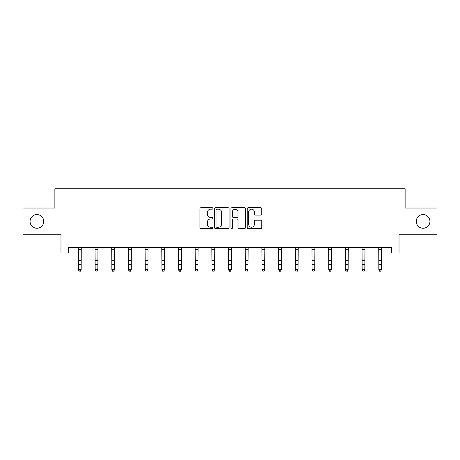 <?xml version="1.0" encoding="UTF-8"?>
<svg xmlns="http://www.w3.org/2000/svg" width="460" height="460" viewBox="0 0 460 460"><rect width="100%" height="100%" fill="white"/><g stroke="black" fill="none" stroke-linecap="round" stroke-linejoin="round"><path stroke-width="0.69" d="M212.882 208.437A0.736 0.736 0 0 0 212.152 207.702L200.991 207.702A1.052 1.052 0 0 0 199.945 208.754L199.945 227.654A1.052 1.052 0 0 0 200.991 228.706L212.152 228.706A0.736 0.736 0 0 0 212.882 227.97A0.736 0.736 0 0 0 212.152 227.234L210.703 227.234A3.358 3.358 0 0 1 207.345 223.876L207.345 222.301A3.358 3.358 0 0 1 210.703 218.937L212.152 218.937A0.736 0.736 0 0 0 212.882 218.207A0.736 0.736 0 0 0 212.152 217.471L210.703 217.471A3.358 3.358 0 0 1 207.345 214.107L207.345 212.531A3.358 3.358 0 0 1 210.703 209.173L212.152 209.173A0.736 0.736 0 0 0 212.882 208.437M416.248 221.415A6.848 6.848 0 0 0 423.091 228.258A6.848 6.848 0 0 0 429.939 221.415A6.848 6.848 0 0 0 423.091 214.567A6.848 6.848 0 0 0 416.248 221.415M30.061 221.415A6.848 6.848 0 0 0 36.909 228.258A6.848 6.848 0 0 0 43.752 221.415A6.848 6.848 0 0 0 36.909 214.567A6.848 6.848 0 0 0 30.061 221.415M260.688 215.107A1.052 1.052 0 0 0 261.74 214.055L261.74 208.754A1.052 1.052 0 0 0 260.688 207.702L248.296 207.702A1.052 1.052 0 0 0 247.244 208.754L247.244 227.654A1.052 1.052 0 0 0 248.296 228.706L260.688 228.706A1.052 1.052 0 0 0 261.74 227.654L261.74 221.248A1.052 1.052 0 0 0 260.688 220.196L255.386 220.196A1.052 1.052 0 0 0 254.334 221.248L254.334 224.428A2.812 2.812 0 0 1 251.528 227.234A2.812 2.812 0 0 1 248.716 224.428L248.716 211.985A2.812 2.812 0 0 1 251.528 209.173A2.812 2.812 0 0 1 254.334 211.985L254.334 214.055A1.052 1.052 0 0 0 255.386 215.107L260.688 215.107M68.465 252.971L68.465 247.624L391.535 247.624L391.535 252.971L399.021 252.971L399.021 234.784L437 234.784L437 208.041L405.122 208.041L405.122 188.784L54.878 188.784L54.878 208.041L23 208.041L23 234.784L60.979 234.784L60.979 252.971L78.47 252.971M229.08 208.754A1.052 1.052 0 0 0 228.033 207.702L215.642 207.702A1.052 1.052 0 0 0 214.59 208.754L214.59 227.654A1.052 1.052 0 0 0 215.642 228.706L228.033 228.706A1.052 1.052 0 0 0 229.08 227.654L229.08 208.754M231.966 207.702L244.358 207.702A1.052 1.052 0 0 1 245.41 208.754L245.41 227.654A1.052 1.052 0 0 1 244.358 228.706L239.056 228.706A1.052 1.052 0 0 1 238.004 227.654L238.004 219.989A1.052 1.052 0 0 0 236.957 218.937L233.439 218.937A1.052 1.052 0 0 0 232.386 219.989L232.386 227.97A0.736 0.736 0 0 1 231.656 228.706A0.736 0.736 0 0 1 230.92 227.97L230.92 208.754A1.052 1.052 0 0 1 231.966 207.702M81.144 252.971L95.157 252.971M97.83 252.971L111.843 252.971M114.517 252.971L128.53 252.971M131.209 252.971L145.222 252.971M147.896 252.971L161.908 252.971M164.582 252.971L178.595 252.971M181.274 252.971L195.287 252.971M197.961 252.971L211.974 252.971M214.647 252.971L228.66 252.971M231.34 252.971L245.352 252.971M248.026 252.971L262.039 252.971M264.713 252.971L278.726 252.971M281.405 252.971L295.418 252.971M298.091 252.971L312.104 252.971M314.778 252.971L328.791 252.971M331.47 252.971L345.483 252.971M348.157 252.971L362.169 252.971M364.843 252.971L378.856 252.971M381.53 252.971L391.535 252.971M216.798 209.173A0.736 0.736 0 0 0 216.062 209.909L216.062 226.498A0.736 0.736 0 0 0 216.798 227.234L218.316 227.234A3.358 3.358 0 0 0 221.68 223.876L221.68 212.531A3.358 3.358 0 0 0 218.316 209.173L216.798 209.173M238.004 212.037A2.812 2.812 0 0 0 235.198 209.225A2.812 2.812 0 0 0 232.386 212.037L232.386 216.418A1.052 1.052 0 0 0 233.439 217.471L236.957 217.471A1.052 1.052 0 0 0 238.004 216.418L238.004 212.037M78.332 247.624L78.47 269.445L81.144 269.445L80.339 271.216L79.27 270.974L80.339 271.216M80.339 270.974L81.144 269.445L81.276 247.624M79.27 271.216L78.47 270.037L78.47 269.445L79.27 270.974M95.019 247.624L95.157 269.445L97.83 269.445L97.025 271.216L95.956 270.974L97.025 271.216M97.025 270.974L97.83 269.445L97.968 247.624M95.956 271.216L95.157 270.037L95.157 269.445L95.956 270.974M111.711 247.624L111.843 269.445L114.517 269.445L113.718 271.216L112.648 270.974L113.718 271.216M113.718 270.974L114.517 269.445L114.655 247.624M112.648 271.216L111.843 270.037L111.843 269.445L112.648 270.974M128.398 247.624L128.53 269.445L131.209 269.445L130.404 271.216L129.335 270.974L130.404 271.216M130.404 270.974L131.209 269.445L131.341 247.624M129.335 271.216L128.53 270.037L128.53 269.445L129.335 270.974M145.084 247.624L145.222 269.445L147.896 269.445L147.091 271.216L146.021 270.974L147.091 271.216M147.091 270.974L147.896 269.445L148.034 247.624M146.021 271.216L145.222 270.037L145.222 269.445L146.021 270.974M161.776 247.624L161.908 269.445L164.582 269.445L163.783 271.216L162.714 270.974L163.783 271.216M163.783 270.974L164.582 269.445L164.72 247.624M162.714 271.216L161.908 270.037L161.908 269.445L162.714 270.974M178.463 247.624L178.595 269.445L181.274 269.445L180.469 271.216L179.4 270.974L180.469 271.216M180.469 270.974L181.274 269.445L181.407 247.624M179.4 271.216L178.595 270.037L178.595 269.445L179.4 270.974M195.149 247.624L195.287 269.445L197.961 269.445L197.156 271.216L196.086 270.974L197.156 271.216M197.156 270.974L197.961 269.445L198.093 247.624M196.086 271.216L195.287 270.037L195.287 269.445L196.086 270.974M211.841 247.624L211.974 269.445L214.647 269.445L213.848 271.216L212.779 270.974L213.848 271.216M213.848 270.974L214.647 269.445L214.785 247.624M212.779 271.216L211.974 270.037L211.974 269.445L212.779 270.974M228.528 247.624L228.66 269.445L231.34 269.445L230.535 271.216L229.465 270.974L230.535 271.216M230.535 270.974L231.34 269.445L231.472 247.624M229.465 271.216L228.66 270.037L228.66 269.445L229.465 270.974M245.214 247.624L245.352 269.445L248.026 269.445L247.221 271.216L246.152 270.974L247.221 271.216M247.221 270.974L248.026 269.445L248.158 247.624M246.152 271.216L245.352 270.037L245.352 269.445L246.152 270.974M261.907 247.624L262.039 269.445L264.713 269.445L263.913 271.216L262.844 270.974L263.913 271.216M263.913 270.974L264.713 269.445L264.851 247.624M262.844 271.216L262.039 270.037L262.039 269.445L262.844 270.974M278.593 247.624L278.726 269.445L281.405 269.445L280.6 271.216L279.53 270.974L280.6 271.216M280.6 270.974L281.405 269.445L281.537 247.624M279.53 271.216L278.726 270.037L278.726 269.445L279.53 270.974M295.28 247.624L295.418 269.445L298.091 269.445L297.286 271.216L296.217 270.974L297.286 271.216M297.286 270.974L298.091 269.445L298.224 247.624M296.217 271.216L295.418 270.037L295.418 269.445L296.217 270.974M311.966 247.624L312.104 269.445L314.778 269.445L313.979 271.216L312.909 270.974L313.979 271.216M313.979 270.974L314.778 269.445L314.916 247.624M312.909 271.216L312.104 270.037L312.104 269.445L312.909 270.974M328.659 247.624L328.791 269.445L331.47 269.445L330.665 271.216L329.596 270.974L330.665 271.216M330.665 270.974L331.47 269.445L331.603 247.624M329.596 271.216L328.791 270.037L328.791 269.445L329.596 270.974M345.345 247.624L345.483 269.445L348.157 269.445L347.352 271.216L346.282 270.974L347.352 271.216M347.352 270.974L348.157 269.445L348.289 247.624M346.282 271.216L345.483 270.037L345.483 269.445L346.282 270.974M362.031 247.624L362.169 269.445L364.843 269.445L364.044 271.216L362.974 270.974L364.044 271.216M364.044 270.974L364.843 269.445L364.981 247.624M362.974 271.216L362.169 270.037L362.169 269.445L362.974 270.974M378.724 247.624L378.856 269.445L381.53 269.445L380.73 271.216L379.661 270.974L380.73 271.216M380.73 270.974L381.53 269.445L381.668 247.624M379.661 271.216L378.856 270.037L378.856 269.445L379.661 270.974M81.27 247.647L78.338 247.647M81.144 260.676L78.47 260.676M81.144 264.345L78.47 264.345M81.144 249.383L78.47 249.383M97.957 247.647L95.03 247.647M97.83 260.676L95.157 260.676M97.83 264.345L95.157 264.345M97.83 249.383L95.157 249.383M114.643 247.647L111.717 247.647M114.517 260.676L111.843 260.676M114.517 264.345L111.843 264.345M114.517 249.383L111.843 249.383M131.336 247.647L128.403 247.647M131.209 260.676L128.53 260.676M131.209 264.345L128.53 264.345M131.209 249.383L128.53 249.383M148.022 247.647L145.095 247.647M147.896 260.676L145.222 260.676M147.896 264.345L145.222 264.345M147.896 249.383L145.222 249.383M164.709 247.647L161.782 247.647M164.582 260.676L161.908 260.676M164.582 264.345L161.908 264.345M164.582 249.383L161.908 249.383M181.401 247.647L178.468 247.647M181.274 260.676L178.595 260.676M181.274 264.345L178.595 264.345M181.274 249.383L178.595 249.383M198.087 247.647L195.161 247.647M197.961 260.676L195.287 260.676M197.961 264.345L195.287 264.345M197.961 249.383L195.287 249.383M214.774 247.647L211.847 247.647M214.647 260.676L211.974 260.676M214.647 264.345L211.974 264.345M214.647 249.383L211.974 249.383M231.466 247.647L228.534 247.647M231.34 260.676L228.66 260.676M231.34 264.345L228.66 264.345M231.34 249.383L228.66 249.383M248.153 247.647L245.226 247.647M248.026 260.676L245.352 260.676M248.026 264.345L245.352 264.345M248.026 249.383L245.352 249.383M264.839 247.647L261.912 247.647M264.713 260.676L262.039 260.676M264.713 264.345L262.039 264.345M264.713 249.383L262.039 249.383M281.531 247.647L278.599 247.647M281.405 260.676L278.726 260.676M281.405 264.345L278.726 264.345M281.405 249.383L278.726 249.383M298.218 247.647L295.291 247.647M298.091 260.676L295.418 260.676M298.091 264.345L295.418 264.345M298.091 249.383L295.418 249.383M314.904 247.647L311.978 247.647M314.778 260.676L312.104 260.676M314.778 264.345L312.104 264.345M314.778 249.383L312.104 249.383M331.597 247.647L328.664 247.647M331.47 260.676L328.791 260.676M331.47 264.345L328.791 264.345M331.47 249.383L328.791 249.383M348.283 247.647L345.356 247.647M348.157 260.676L345.483 260.676M348.157 264.345L345.483 264.345M348.157 249.383L345.483 249.383M364.97 247.647L362.043 247.647M364.843 260.676L362.169 260.676M364.843 264.345L362.169 264.345M364.843 249.383L362.169 249.383M381.662 247.647L378.729 247.647M381.53 260.676L378.856 260.676M381.53 264.345L378.856 264.345M381.53 249.383L378.856 249.383"/></g></svg>
